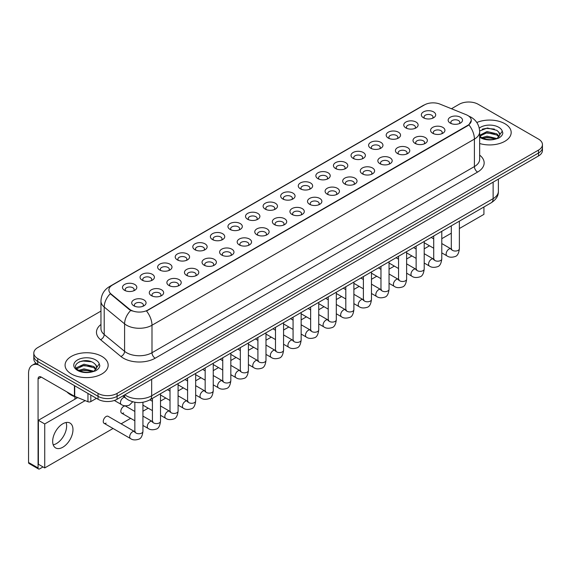 <?xml version="1.0" encoding="UTF-8"?>
<svg xmlns="http://www.w3.org/2000/svg" width="571" height="571" viewBox="0 0 571 571"><rect width="100%" height="100%" fill="white"/><g stroke="black" fill="none" stroke-linecap="round" stroke-linejoin="round"><path stroke-width="0.86" d="M405.86 127.918L405.86 127.918A7.18 4.147 180 0 1 405.86 122.058A7.18 4.147 180 0 1 416.016 122.058A7.18 4.147 180 0 1 416.016 127.918A7.18 4.147 180 0 1 405.86 127.918M414.839 128.468A4.489 2.591 0 0 0 415.424 127.19A4.489 2.591 0 0 0 414.111 125.356A4.489 2.591 0 0 0 409.221 124.792A4.489 2.591 0 0 0 406.452 127.19A4.489 2.591 0 0 0 407.037 128.468M388.28 138.068L388.28 138.068A7.18 4.147 180 0 1 388.28 132.208A7.18 4.147 180 0 1 398.437 132.208A7.18 4.147 180 0 1 398.437 138.068A7.18 4.147 180 0 1 388.28 138.068M397.259 138.617A4.489 2.591 0 0 0 397.844 137.34A4.489 2.591 0 0 0 396.531 135.505A4.489 2.591 0 0 0 391.642 134.942A4.489 2.591 0 0 0 388.872 137.34A4.489 2.591 0 0 0 389.458 138.617M370.7 148.217L370.7 148.217A7.18 4.147 180 0 1 370.7 142.357A7.18 4.147 180 0 1 380.857 142.357A7.18 4.147 180 0 1 380.857 148.217A7.18 4.147 180 0 1 370.7 148.217M379.679 148.767A4.489 2.591 0 0 0 380.265 147.489A4.489 2.591 0 0 0 378.951 145.655A4.489 2.591 0 0 0 374.062 145.091A4.489 2.591 0 0 0 371.293 147.489A4.489 2.591 0 0 0 371.878 148.767M353.121 158.367L353.121 158.367A7.18 4.147 180 0 1 353.121 152.507A7.18 4.147 180 0 1 363.277 152.507A7.18 4.147 180 0 1 363.277 158.367A7.18 4.147 180 0 1 353.121 158.367M362.1 158.916A4.489 2.591 0 0 0 362.685 157.639A4.489 2.591 0 0 0 361.372 155.804A4.489 2.591 0 0 0 356.482 155.241A4.489 2.591 0 0 0 353.706 157.639A4.489 2.591 0 0 0 354.298 158.916M335.541 168.516L335.541 168.516A7.18 4.147 180 0 1 335.541 162.656A7.18 4.147 180 0 1 345.698 162.656A7.18 4.147 180 0 1 345.698 168.516A7.18 4.147 180 0 1 335.541 168.516M344.513 169.066A4.489 2.591 0 0 0 345.105 167.788A4.489 2.591 0 0 0 343.792 165.954A4.489 2.591 0 0 0 338.903 165.39A4.489 2.591 0 0 0 336.126 167.788A4.489 2.591 0 0 0 336.719 169.066M317.961 178.673L317.961 178.673A7.18 4.147 180 0 1 317.961 172.806A7.18 4.147 180 0 1 328.111 172.806A7.18 4.147 180 0 1 328.111 178.673A7.18 4.147 180 0 1 317.961 178.673M326.933 179.223A4.489 2.591 0 0 0 327.526 177.938A4.489 2.591 0 0 0 326.212 176.104A4.489 2.591 0 0 0 321.316 175.54A4.489 2.591 0 0 0 318.547 177.938A4.489 2.591 0 0 0 319.139 179.223M300.382 188.823L300.382 188.823A7.18 4.147 180 0 1 300.382 182.956A7.18 4.147 180 0 1 310.531 182.956A7.18 4.147 180 0 1 310.531 188.823A7.18 4.147 180 0 1 300.382 188.823M309.354 189.372A4.489 2.591 0 0 0 309.946 188.087A4.489 2.591 0 0 0 308.633 186.253A4.489 2.591 0 0 0 303.736 185.696A4.489 2.591 0 0 0 300.967 188.087A4.489 2.591 0 0 0 301.559 189.372M282.802 198.972A7.18 4.147 180 0 1 282.795 198.972A7.18 4.147 180 0 1 282.802 193.105A7.18 4.147 180 0 1 292.952 193.105A7.18 4.147 180 0 1 292.952 198.972A7.18 4.147 180 0 1 282.802 198.972M291.774 199.522A4.489 2.591 0 0 0 292.366 198.237A4.489 2.591 0 0 0 291.046 196.403A4.489 2.591 0 0 0 286.157 195.846A4.489 2.591 0 0 0 283.387 198.237A4.489 2.591 0 0 0 283.98 199.522M265.215 209.122L265.215 209.122A7.18 4.147 180 0 1 265.215 203.255A7.18 4.147 180 0 1 275.372 203.255A7.18 4.147 180 0 1 275.372 209.122A7.18 4.147 180 0 1 265.215 209.122M274.194 209.671A4.489 2.591 0 0 0 274.787 208.386A4.489 2.591 0 0 0 273.466 206.552A4.489 2.591 0 0 0 268.577 205.995A4.489 2.591 0 0 0 265.808 208.386A4.489 2.591 0 0 0 266.393 209.671M247.636 219.271L247.636 219.271A7.18 4.147 180 0 1 247.636 213.404A7.18 4.147 180 0 1 257.792 213.404A7.18 4.147 180 0 1 257.792 219.271A7.18 4.147 180 0 1 247.636 219.271M256.615 219.821A4.489 2.591 0 0 0 257.2 218.536A4.489 2.591 0 0 0 255.887 216.702A4.489 2.591 0 0 0 250.997 216.145A4.489 2.591 0 0 0 248.228 218.536A4.489 2.591 0 0 0 248.813 219.821M230.056 229.421L230.056 229.421A7.18 4.147 180 0 1 230.056 223.554A7.18 4.147 180 0 1 240.213 223.554A7.18 4.147 180 0 1 240.213 229.421A7.18 4.147 180 0 1 230.056 229.421M239.035 229.97A4.489 2.591 0 0 0 239.62 228.685A4.489 2.591 0 0 0 238.307 226.851A4.489 2.591 0 0 0 233.418 226.294A4.489 2.591 0 0 0 230.648 228.685A4.489 2.591 0 0 0 231.234 229.97M212.476 239.57L212.476 239.57A7.18 4.147 180 0 1 212.476 233.703A7.18 4.147 180 0 1 222.633 233.703A7.18 4.147 180 0 1 222.633 239.57A7.18 4.147 180 0 1 212.476 239.57M221.455 240.12A4.489 2.591 0 0 0 222.04 238.835A4.489 2.591 0 0 0 220.727 237.008A4.489 2.591 0 0 0 215.838 236.444A4.489 2.591 0 0 0 213.069 238.835A4.489 2.591 0 0 0 213.654 240.12M194.897 249.72L194.897 249.72A7.18 4.147 180 0 1 194.897 243.86A7.18 4.147 180 0 1 205.053 243.86A7.18 4.147 180 0 1 205.053 249.72A7.18 4.147 180 0 1 194.897 249.72M203.876 250.269A4.489 2.591 0 0 0 204.461 248.985A4.489 2.591 0 0 0 203.148 247.157A4.489 2.591 0 0 0 198.258 246.593A4.489 2.591 0 0 0 195.489 248.985A4.489 2.591 0 0 0 196.074 250.269M177.317 259.869L177.317 259.869A7.18 4.147 180 0 1 177.317 254.009A7.18 4.147 180 0 1 187.474 254.009A7.18 4.147 180 0 1 187.474 259.869A7.18 4.147 180 0 1 177.317 259.869M186.296 260.419A4.489 2.591 0 0 0 186.881 259.134A4.489 2.591 0 0 0 185.568 257.307A4.489 2.591 0 0 0 180.679 256.743A4.489 2.591 0 0 0 177.909 259.134A4.489 2.591 0 0 0 178.495 260.419M159.737 270.019L159.737 270.019A7.18 4.147 180 0 1 159.737 264.159A7.18 4.147 180 0 1 169.894 264.159A7.18 4.147 180 0 1 169.894 270.019A7.18 4.147 180 0 1 159.737 270.019M168.716 270.568A4.489 2.591 0 0 0 169.302 269.284A4.489 2.591 0 0 0 167.988 267.456A4.489 2.591 0 0 0 163.099 266.893A4.489 2.591 0 0 0 160.323 269.284A4.489 2.591 0 0 0 160.915 270.568M142.158 280.168L142.158 280.168A7.18 4.147 180 0 1 142.158 274.308A7.18 4.147 180 0 1 152.307 274.308A7.18 4.147 180 0 1 152.307 280.168A7.18 4.147 180 0 1 142.158 280.168M151.129 280.718A4.489 2.591 0 0 0 151.722 279.433A4.489 2.591 0 0 0 150.409 277.606A4.489 2.591 0 0 0 145.512 277.042A4.489 2.591 0 0 0 142.743 279.433A4.489 2.591 0 0 0 143.335 280.718M124.578 290.318L124.578 290.318A7.18 4.147 180 0 1 124.578 284.458A7.18 4.147 180 0 1 134.727 284.458A7.18 4.147 180 0 1 134.727 290.318A7.18 4.147 180 0 1 124.578 290.318M133.55 290.867A4.489 2.591 0 0 0 134.142 289.583A4.489 2.591 0 0 0 132.829 287.755A4.489 2.591 0 0 0 127.933 287.192A4.489 2.591 0 0 0 125.163 289.583A4.489 2.591 0 0 0 125.756 290.867M423.439 117.769L423.439 117.769A7.18 4.147 180 0 1 423.439 111.909A7.18 4.147 180 0 1 433.596 111.909A7.18 4.147 180 0 1 433.596 117.769A7.18 4.147 180 0 1 423.439 117.769M432.418 118.318A4.489 2.591 0 0 0 433.004 117.041A4.489 2.591 0 0 0 431.69 115.206A4.489 2.591 0 0 0 426.801 114.643A4.489 2.591 0 0 0 424.032 117.041A4.489 2.591 0 0 0 424.617 118.318M432.675 133.25L432.675 133.25A7.18 4.147 180 0 1 432.675 127.39A7.18 4.147 180 0 1 442.832 127.39A7.18 4.147 180 0 1 442.832 133.25A7.18 4.147 180 0 1 432.675 133.25M441.654 133.8A4.489 2.591 0 0 0 442.24 132.522A4.489 2.591 0 0 0 440.926 130.688A4.489 2.591 0 0 0 436.037 130.124A4.489 2.591 0 0 0 433.268 132.522A4.489 2.591 0 0 0 433.853 133.8M415.096 143.4L415.096 143.4A7.18 4.147 180 0 1 415.096 137.54A7.18 4.147 180 0 1 425.252 137.54A7.18 4.147 180 0 1 425.252 143.4A7.18 4.147 180 0 1 415.096 143.4M424.075 143.949A4.489 2.591 0 0 0 424.66 142.671A4.489 2.591 0 0 0 423.347 140.837A4.489 2.591 0 0 0 418.457 140.273A4.489 2.591 0 0 0 415.688 142.671A4.489 2.591 0 0 0 416.273 143.949M397.516 153.549L397.516 153.549A7.18 4.147 180 0 1 397.516 147.689A7.18 4.147 180 0 1 407.673 147.689A7.18 4.147 180 0 1 407.673 153.549A7.18 4.147 180 0 1 397.516 153.549M406.495 154.099A4.489 2.591 0 0 0 407.08 152.821A4.489 2.591 0 0 0 405.767 150.987A4.489 2.591 0 0 0 400.878 150.423A4.489 2.591 0 0 0 398.101 152.821A4.489 2.591 0 0 0 398.694 154.099M379.936 163.699L379.936 163.699A7.18 4.147 180 0 1 379.936 157.839A7.18 4.147 180 0 1 390.086 157.839A7.18 4.147 180 0 1 390.093 163.699A7.18 4.147 180 0 1 379.936 163.699M388.908 164.248A4.489 2.591 0 0 0 389.501 162.971A4.489 2.591 0 0 0 388.187 161.136A4.489 2.591 0 0 0 383.298 160.572A4.489 2.591 0 0 0 380.522 162.971A4.489 2.591 0 0 0 381.114 164.248M362.357 173.848L362.357 173.848A7.18 4.147 180 0 1 362.357 167.988A7.18 4.147 180 0 1 372.506 167.988A7.18 4.147 180 0 1 372.506 173.848A7.18 4.147 180 0 1 362.357 173.848M371.328 174.398A4.489 2.591 0 0 0 371.921 173.12A4.489 2.591 0 0 0 370.608 171.286A4.489 2.591 0 0 0 365.711 170.722A4.489 2.591 0 0 0 362.942 173.12A4.489 2.591 0 0 0 363.534 174.398M344.777 184.005L344.777 184.005A7.18 4.147 180 0 1 344.777 178.138A7.18 4.147 180 0 1 354.926 178.138A7.18 4.147 180 0 1 354.926 184.005A7.18 4.147 180 0 1 344.777 184.005M353.749 184.554A4.489 2.591 0 0 0 354.341 183.27A4.489 2.591 0 0 0 353.028 181.435A4.489 2.591 0 0 0 348.132 180.871A4.489 2.591 0 0 0 345.362 183.27A4.489 2.591 0 0 0 345.955 184.554M327.19 194.154L327.19 194.154A7.18 4.147 180 0 1 327.19 188.287A7.18 4.147 180 0 1 337.347 188.287A7.18 4.147 180 0 1 337.347 194.154A7.18 4.147 180 0 1 327.19 194.154M336.169 194.704A4.489 2.591 0 0 0 336.762 193.419A4.489 2.591 0 0 0 335.441 191.585A4.489 2.591 0 0 0 330.552 191.028A4.489 2.591 0 0 0 327.783 193.419A4.489 2.591 0 0 0 328.375 194.704M309.61 204.304L309.61 204.304A7.18 4.147 180 0 1 309.61 198.437A7.18 4.147 180 0 1 319.767 198.437A7.18 4.147 180 0 1 319.767 204.304A7.18 4.147 180 0 1 309.61 204.304M318.589 204.853A4.489 2.591 0 0 0 319.182 203.569A4.489 2.591 0 0 0 317.861 201.734A4.489 2.591 0 0 0 312.972 201.178A4.489 2.591 0 0 0 310.203 203.569A4.489 2.591 0 0 0 310.788 204.853M292.031 214.453L292.031 214.453A7.18 4.147 180 0 1 292.031 208.586A7.18 4.147 180 0 1 302.187 208.586A7.18 4.147 180 0 1 302.187 214.453A7.18 4.147 180 0 1 292.031 214.453M301.01 215.003A4.489 2.591 0 0 0 301.595 213.718A4.489 2.591 0 0 0 300.282 211.884A4.489 2.591 0 0 0 295.393 211.327A4.489 2.591 0 0 0 292.623 213.718A4.489 2.591 0 0 0 293.209 215.003M274.451 224.603L274.451 224.603A7.18 4.147 180 0 1 274.451 218.736A7.18 4.147 180 0 1 284.608 218.736A7.18 4.147 180 0 1 284.608 224.603A7.18 4.147 180 0 1 274.451 224.603M283.43 225.152A4.489 2.591 0 0 0 284.015 223.868A4.489 2.591 0 0 0 282.702 222.033A4.489 2.591 0 0 0 277.813 221.477A4.489 2.591 0 0 0 275.044 223.868A4.489 2.591 0 0 0 275.629 225.152M256.871 234.752L256.871 234.752A7.18 4.147 180 0 1 256.871 228.885A7.18 4.147 180 0 1 267.028 228.885A7.18 4.147 180 0 1 267.028 234.752A7.18 4.147 180 0 1 256.871 234.752M265.85 235.302A4.489 2.591 0 0 0 266.436 234.017A4.489 2.591 0 0 0 265.122 232.183A4.489 2.591 0 0 0 260.233 231.626A4.489 2.591 0 0 0 257.464 234.017A4.489 2.591 0 0 0 258.049 235.302M239.292 244.902L239.292 244.902A7.18 4.147 180 0 1 239.292 239.035A7.18 4.147 180 0 1 249.448 239.035A7.18 4.147 180 0 1 249.448 244.902A7.18 4.147 180 0 1 239.292 244.902M248.271 245.451A4.489 2.591 0 0 0 248.856 244.167A4.489 2.591 0 0 0 247.543 242.332A4.489 2.591 0 0 0 242.654 241.776A4.489 2.591 0 0 0 239.884 244.167A4.489 2.591 0 0 0 240.47 245.451M221.712 255.051L221.712 255.051A7.18 4.147 180 0 1 221.712 249.184A7.18 4.147 180 0 1 231.869 249.184A7.18 4.147 180 0 1 231.869 255.051A7.18 4.147 180 0 1 221.712 255.051M230.691 255.601A4.489 2.591 0 0 0 231.276 254.316A4.489 2.591 0 0 0 229.963 252.489A4.489 2.591 0 0 0 225.074 251.925A4.489 2.591 0 0 0 222.305 254.316A4.489 2.591 0 0 0 222.89 255.601M204.132 265.201L204.132 265.201A7.18 4.147 180 0 1 204.132 259.341A7.18 4.147 180 0 1 214.289 259.341A7.18 4.147 180 0 1 214.289 265.201A7.18 4.147 180 0 1 204.132 265.201M213.111 265.751A4.489 2.591 0 0 0 213.697 264.466A4.489 2.591 0 0 0 212.383 262.639A4.489 2.591 0 0 0 207.494 262.075A4.489 2.591 0 0 0 204.718 264.466A4.489 2.591 0 0 0 205.31 265.751M186.553 275.35L186.553 275.35A7.18 4.147 180 0 1 186.553 269.491A7.18 4.147 180 0 1 196.702 269.491A7.18 4.147 180 0 1 196.702 275.35A7.18 4.147 180 0 1 186.553 275.35M195.525 275.9A4.489 2.591 0 0 0 196.117 274.615A4.489 2.591 0 0 0 194.804 272.788A4.489 2.591 0 0 0 189.907 272.224A4.489 2.591 0 0 0 187.138 274.615A4.489 2.591 0 0 0 187.731 275.9M168.973 285.5L168.973 285.5A7.18 4.147 180 0 1 168.973 279.64A7.18 4.147 180 0 1 179.123 279.64A7.18 4.147 180 0 1 179.123 285.5A7.18 4.147 180 0 1 168.973 285.5M177.945 286.05A4.489 2.591 0 0 0 178.537 284.765A4.489 2.591 0 0 0 177.224 282.938A4.489 2.591 0 0 0 172.328 282.374A4.489 2.591 0 0 0 169.558 284.765A4.489 2.591 0 0 0 170.151 286.05M151.394 295.65L151.394 295.65A7.18 4.147 180 0 1 151.394 289.79A7.18 4.147 180 0 1 161.543 289.79A7.18 4.147 180 0 1 161.543 295.65A7.18 4.147 180 0 1 151.394 295.65M160.365 296.199A4.489 2.591 0 0 0 160.958 294.914A4.489 2.591 0 0 0 159.644 293.087A4.489 2.591 0 0 0 154.748 292.523A4.489 2.591 0 0 0 151.979 294.914A4.489 2.591 0 0 0 152.571 296.199M133.807 305.799L133.807 305.799A7.18 4.147 180 0 1 133.807 299.939A7.18 4.147 180 0 1 143.963 299.939A7.18 4.147 180 0 1 143.963 305.799A7.18 4.147 180 0 1 133.807 305.799M142.786 306.349A4.489 2.591 0 0 0 143.378 305.064A4.489 2.591 0 0 0 142.058 303.237A4.489 2.591 0 0 0 137.168 302.673A4.489 2.591 0 0 0 134.399 305.064A4.489 2.591 0 0 0 134.984 306.349M450.255 123.1L450.255 123.1A7.18 4.147 180 0 1 450.255 117.241A7.18 4.147 180 0 1 460.412 117.241A7.18 4.147 180 0 1 460.412 123.1A7.18 4.147 180 0 1 450.255 123.1M459.234 123.65A4.489 2.591 0 0 0 459.819 122.372A4.489 2.591 0 0 0 458.506 120.538A4.489 2.591 0 0 0 453.617 119.974A4.489 2.591 0 0 0 450.847 122.372A4.489 2.591 0 0 0 451.433 123.65M466.122 114.678A12.119 6.995 180 0 1 467.742 115.463A12.119 6.995 180 0 1 471.289 120.41A12.119 6.995 180 0 1 467.742 125.356L147.868 310.032A12.119 6.995 180 0 1 129.374 309.097L111.081 294.015A12.119 6.995 180 0 1 108.89 289.997A12.119 6.995 180 0 1 112.437 285.05L424.474 104.9A12.119 6.995 180 0 1 439.991 104.115L466.122 114.678M504.871 123.707A21.541 12.434 0 0 0 476.821 122.508A21.541 12.434 0 0 1 504.871 123.707A21.541 12.434 0 0 1 511.181 132.501A21.541 12.434 0 0 0 504.871 123.707M101.852 356.383A21.541 12.434 0 0 0 78.377 353.692A21.541 12.434 0 0 0 65.08 365.183A21.541 12.434 0 0 0 71.389 373.976A21.541 12.434 0 0 0 94.865 376.667A21.541 12.434 0 0 0 108.162 365.183A21.541 12.434 0 0 0 101.852 356.383A21.541 12.434 0 0 0 78.377 353.692A21.541 12.434 0 0 0 65.08 365.183A21.541 12.434 0 0 0 71.389 373.976A21.541 12.434 0 0 0 94.865 376.667A21.541 12.434 0 0 0 108.162 365.183A21.541 12.434 0 0 0 101.852 356.383M471.289 120.41L468.912 124.863L467.742 125.713L146.504 311.009A15.71 9.072 60 0 1 151.993 325.242A17.951 10.364 180 0 1 126.605 325.242A17.951 10.364 180 0 1 124.592 323.857L104.207 307.048A17.951 10.364 180 0 1 100.96 301.103L100.96 328.582A17.951 10.364 0 0 0 104.207 334.527L124.592 351.336A17.951 10.364 0 0 0 126.605 352.721A17.951 10.364 0 0 0 151.993 352.721L474.408 166.575A17.951 10.364 0 0 0 479.661 159.252L479.661 131.765A17.951 10.364 180 0 1 474.408 139.096A15.71 9.072 -120 0 0 468.912 124.863M100.96 311.095L37.75 347.589A13.461 7.773 0 0 0 33.81 353.085L33.81 358.952A13.461 7.773 0 0 0 37.75 364.448L98.048 399.257L98.048 396.324A13.461 7.773 0 0 0 117.084 396.324L538.51 153.021A13.461 7.773 0 0 0 542.45 147.525A13.461 7.773 0 0 1 538.51 153.021L117.084 396.324A13.461 7.773 0 0 1 98.048 396.324L37.75 361.514L98.048 396.324L98.048 393.398A13.461 7.773 0 0 0 117.084 393.398L538.51 150.087A13.461 7.773 0 0 0 542.45 144.591A13.461 7.773 0 0 0 538.51 139.096L478.212 104.286A13.461 7.773 0 0 0 459.17 104.286L451.447 108.747M33.81 356.019A13.461 7.773 0 0 0 37.75 361.514A13.461 7.773 0 0 1 33.81 356.019M132.094 311.009L129.374 309.632L110.26 293.715A15.71 10.506 129.5 0 0 104.207 307.048L104.207 334.527A4.489 3.005 -50.5 0 1 100.532 339.681A22.44 12.955 180 0 1 100.96 324.471M479.661 143.521A21.541 12.434 0 0 0 511.181 132.501A21.541 12.434 0 0 1 479.661 143.521M33.81 353.085A13.461 7.773 0 0 0 37.75 358.581L98.048 393.398M98.048 399.257A13.461 7.773 0 0 0 117.084 399.257L538.51 155.954A13.461 7.773 0 0 0 542.45 150.459L542.45 144.591M479.661 135.948L481.503 137.49C485.436 139.617 490.075 140.159 495.428 139.117L498.276 138.289C501.017 136.883 502.537 135.127 502.837 133.022L502.273 131.202L499.782 134.699A10.142 5.86 0 0 0 498.633 131.994L496.82 130.338L487.406 127.997L479.647 130.995M499.632 135.398L497.155 138.382M481.803 137.661L487.013 136.191L496.92 138.553M494.3 138.36L486.214 137.668L483.002 138.253L487.013 137.354L495.792 139.038M479.661 135.298L487.013 131.537L496.813 133.828L499.168 136.283M479.811 136.119L487.013 132.7L496.813 134.992L498.776 136.833M498.633 131.994L499.775 134.842M482.238 129.167L486.214 128.361L494.4 129.082M482.987 133.6L486.214 133.014L494.3 133.707M66.95 391.927A22.44 12.955 0 0 0 70.754 394.861A22.44 12.955 0 0 0 77.649 397.573M96.62 368.074L96.77 367.381A10.142 5.86 0 0 0 95.621 364.676L93.808 363.02C84.451 356.404 68.87 365.033 78.491 370.165C82.417 372.292 87.056 372.834 92.409 371.792L95.264 370.964C97.998 369.558 99.518 367.803 99.825 365.697L99.261 363.877L94.136 371.064M78.791 370.343L83.994 368.866L93.901 371.236M91.281 371.043L83.195 370.351L79.983 370.929L83.994 370.029L92.773 371.714M76.514 368.459L76.821 367.581L83.994 364.212L93.794 366.503L96.156 368.959M76.799 368.795L83.994 365.376L93.794 367.667L95.764 369.516M95.621 364.676L96.763 367.517M79.219 361.85L83.195 361.043L91.389 361.764M79.976 366.282L83.195 365.697L91.281 366.389M56.472 443.56A14.361 8.294 120 0 0 66.093 422.511A14.361 8.294 120 0 1 56.472 443.56A14.361 8.294 120 0 1 53.21 444.823A14.361 8.294 120 0 0 56.472 443.56M90.825 395.089L90.825 401.591L96.456 398.344M38.421 364.833A17.951 10.364 -120 0 0 32.269 365.204A17.951 10.364 -120 0 0 28.55 373.427L28.55 462.467L38.071 467.963L38.071 378.923A4.489 2.591 60 0 1 38.999 376.867A4.489 2.591 60 0 1 41.24 377.088L74.423 396.245L74.423 385.618M38.071 467.963A2.241 1.299 120 0 0 38.535 468.991L29.014 463.495A2.241 1.299 -60 0 1 28.55 462.467M38.535 468.991A2.241 1.299 120 0 0 39.656 468.877L43.018 466.935M74.88 399.222L74.88 396.738M90.825 401.591A2.241 1.299 180 0 1 87.955 401.741L74.722 396.388A2.241 1.299 180 0 1 74.423 396.245M142.928 402.284L142.928 431.412C142.372 436.101 140.923 438.721 138.567 439.27C135.234 440.305 132.551 440.07 130.523 438.571A4.04 2.334 -60 0 1 129.903 435.338A4.04 2.334 -60 0 1 132.543 431.776A4.04 2.334 -60 0 1 132.722 431.683A4.04 2.334 -60 0 1 134.563 431.576L108.126 416.316A4.04 2.334 120 0 0 106.106 416.516A4.04 2.334 120 0 0 103.465 420.078A4.04 2.334 120 0 0 104.086 423.311A4.04 2.334 120 0 0 106.106 423.111M134.849 411.448L125.706 406.167A4.04 2.334 120 0 0 123.686 406.366A4.04 2.334 120 0 0 121.045 409.928A4.04 2.334 120 0 0 121.666 413.161A4.04 2.334 120 0 0 123.686 412.961M62.824 447.221A14.361 8.294 120 0 0 72.203 434.567A14.361 8.294 120 0 0 70.005 423.061A14.361 8.294 120 0 0 62.824 423.775A14.361 8.294 120 0 0 53.438 436.43A14.361 8.294 120 0 0 55.644 447.935A14.361 8.294 120 0 0 62.824 447.221M459.37 228.536L483.923 214.361L483.923 206.988M85.165 400.614L44.731 423.953L44.731 467.927L113.051 428.486M121.123 423.825L130.631 418.336M142.928 411.234L148.21 408.186M160.508 401.085L165.79 398.037M178.088 390.935L183.37 387.887M195.667 380.786L200.949 377.738M213.247 370.636L218.529 367.588M230.827 360.487L236.109 357.439M248.406 350.337L253.688 347.289M265.986 340.188L271.268 337.14M283.566 330.038L288.847 326.983M301.153 319.888L306.434 316.834M318.732 309.739L324.014 306.684M336.312 299.589L341.594 296.535M353.892 289.44L359.173 286.385M371.471 279.283L376.753 276.236M389.051 269.134L394.333 266.086M406.631 258.984L411.912 255.936M424.21 248.835L429.492 245.787M441.79 238.685L451.297 233.204M77.699 397.594L38.385 420.292L38.385 464.259L44.731 467.927M44.731 423.953L38.385 420.292M147.868 310.032L147.868 310.396M129.374 309.097L129.374 309.632M111.081 294.015L111.081 294.543M467.742 125.356L467.742 125.713M155.169 358.217A4.489 2.591 60 0 1 151.993 352.721L151.993 325.242L474.408 139.096L474.408 166.575A4.489 2.591 60 0 0 477.577 172.078L155.169 358.217A22.44 12.955 180 0 1 123.436 358.217A22.44 12.955 180 0 1 120.916 356.49L100.532 339.681M479.661 131.765C479.362 125.313 476.521 120.474 471.154 117.248L468.884 116.141A15.71 7.359 112 0 0 468.677 116.07M111.102 285.971A15.71 9.072 -120 0 0 109.475 286.585C104.1 289.804 101.267 294.643 100.96 301.103M109.475 286.585L423.154 105.478A15.71 9.072 60 0 1 424.346 104.971M130.716 310.46A15.71 10.506 129.5 0 0 124.592 323.857L124.592 351.336A4.489 3.005 -50.5 0 1 120.916 356.49M479.661 155.141A22.44 12.955 180 0 1 477.577 172.078M117.084 393.398L117.084 399.257M538.51 150.087L538.51 155.954M37.75 358.581L37.75 364.448M124.799 394.804A17.951 10.364 0 0 0 126.291 395.774A17.951 10.364 0 0 0 151.679 395.774L493.13 198.644A17.951 10.364 0 0 0 498.383 191.314C498.519 195.767 496.142 199.579 491.267 202.748L149.816 399.886A8.979 5.182 60 0 0 151.679 395.774L151.679 379.287M493.13 182.149L493.13 198.644A8.979 5.182 60 0 1 491.267 202.748M124.314 395.082A8.979 6.003 129.5 0 0 125.92 398.344L122.929 395.881M459.37 221.163L459.37 248.713A4.04 2.334 180 0 1 458.006 250.462A4.04 2.334 180 0 1 452.475 250.362A4.04 2.334 180 0 1 451.297 248.713L451.161 249.584L451.525 249.284M459.37 248.713C458.82 253.403 457.364 256.022 455.016 256.572C451.675 257.607 448.999 257.371 446.965 255.872A4.04 2.334 -60 0 1 446.351 252.639A4.04 2.334 -60 0 1 448.984 249.077A4.04 2.334 -60 0 1 449.163 248.985A4.04 2.334 -60 0 1 451.004 248.877L451.825 249.206M441.79 231.312L441.79 258.863A4.04 2.334 180 0 1 440.427 260.612A4.04 2.334 180 0 1 434.895 260.512A4.04 2.334 180 0 1 433.717 258.863L433.582 259.734L433.946 259.434M441.79 258.863C441.24 263.552 439.784 266.172 437.436 266.721C434.096 267.756 431.419 267.521 429.385 266.029A4.04 2.334 -60 0 1 428.771 262.788A4.04 2.334 -60 0 1 431.405 259.227A4.04 2.334 -60 0 1 431.583 259.134A4.04 2.334 -60 0 1 433.425 259.027L434.245 259.355M424.21 241.462L424.21 269.012A4.04 2.334 180 0 1 422.847 270.761A4.04 2.334 180 0 1 417.315 270.661A4.04 2.334 180 0 1 416.131 269.012L416.002 269.883L416.366 269.583M424.21 269.012C423.661 273.702 422.205 276.321 419.856 276.871C416.516 277.906 413.832 277.67 411.805 276.178A4.04 2.334 -60 0 1 411.184 272.938A4.04 2.334 -60 0 1 413.825 269.376A4.04 2.334 -60 0 1 414.004 269.284A4.04 2.334 -60 0 1 415.845 269.177L416.666 269.505M406.631 251.618L406.631 279.162A4.04 2.334 180 0 1 405.26 280.911A4.04 2.334 180 0 1 399.736 280.811A4.04 2.334 180 0 1 398.551 279.162L398.422 280.033L398.786 279.74M406.631 279.162C406.081 283.851 404.625 286.471 402.277 287.02C398.936 288.055 396.253 287.82 394.226 286.328A4.04 2.334 -60 0 1 393.605 283.088A4.04 2.334 -60 0 1 396.245 279.533A4.04 2.334 -60 0 1 396.424 279.433A4.04 2.334 -60 0 1 398.265 279.326L399.086 279.654M389.051 261.768L389.051 289.311A4.04 2.334 180 0 1 387.68 291.06A4.04 2.334 180 0 1 382.156 290.96A4.04 2.334 180 0 1 380.971 289.311L380.843 290.182L381.207 289.89M389.051 289.311C388.494 294.001 387.045 296.62 384.697 297.17C381.357 298.205 378.673 297.969 376.646 296.477A4.04 2.334 -60 0 1 376.025 293.237A4.04 2.334 -60 0 1 378.666 289.683A4.04 2.334 -60 0 1 378.844 289.583A4.04 2.334 -60 0 1 380.686 289.483L381.507 289.804M502.273 131.202A12.84 7.409 0 0 0 498.711 127.262A12.84 7.409 0 0 0 479.255 128.14M479.661 137.168A12.84 7.409 0 0 0 480.561 137.739A12.84 7.409 0 0 0 495.428 139.117M99.261 363.877A12.84 7.409 0 0 0 95.7 359.937A12.84 7.409 0 0 0 77.542 359.937A12.84 7.409 0 0 0 77.542 370.422A12.84 7.409 0 0 0 92.409 371.792M38.071 378.923L41.24 377.088M74.722 385.789L74.722 396.388M87.955 401.741L87.955 393.426M371.471 271.917L371.471 299.461A4.04 2.334 180 0 1 370.101 301.21A4.04 2.334 180 0 1 364.576 301.11A4.04 2.334 180 0 1 363.392 299.461L363.263 300.332L363.627 300.039M371.471 299.461C370.914 304.15 369.466 306.77 367.11 307.319C363.777 308.354 361.093 308.126 359.066 306.627A4.04 2.334 -60 0 1 358.445 303.387A4.04 2.334 -60 0 1 361.086 299.832A4.04 2.334 -60 0 1 361.265 299.732A4.04 2.334 -60 0 1 363.106 299.632L363.927 299.953M353.892 282.067L353.892 309.61A4.04 2.334 180 0 1 352.521 311.359A4.04 2.334 180 0 1 346.997 311.259A4.04 2.334 180 0 1 345.812 309.61L345.683 310.488L346.04 310.189M353.892 309.61C353.335 314.3 351.886 316.919 349.531 317.469C346.197 318.504 343.514 318.275 341.487 316.777A4.04 2.334 -60 0 1 340.866 313.536A4.04 2.334 -60 0 1 343.506 309.982A4.04 2.334 -60 0 1 343.685 309.882A4.04 2.334 -60 0 1 345.526 309.782L346.347 310.103M336.312 292.216L336.312 319.76A4.04 2.334 180 0 1 334.941 321.509A4.04 2.334 180 0 1 329.417 321.409A4.04 2.334 180 0 1 328.232 319.76L328.104 320.638L328.461 320.338M336.312 319.76C335.755 324.456 334.306 327.076 331.951 327.626C328.618 328.653 325.934 328.425 323.907 326.926A4.04 2.334 -60 0 1 323.286 323.686A4.04 2.334 -60 0 1 325.927 320.131A4.04 2.334 -60 0 1 326.105 320.031A4.04 2.334 -60 0 1 327.947 319.931L328.76 320.252M318.732 302.366L318.732 329.91A4.04 2.334 180 0 1 317.362 331.665A4.04 2.334 180 0 1 311.837 331.558A4.04 2.334 180 0 1 310.653 329.91L310.524 330.787L310.881 330.488M318.732 329.91C318.175 334.606 316.727 337.225 314.371 337.775C311.038 338.803 308.354 338.574 306.327 337.076A4.04 2.334 -60 0 1 305.706 333.835A4.04 2.334 -60 0 1 308.347 330.281A4.04 2.334 -60 0 1 308.526 330.181A4.04 2.334 -60 0 1 310.36 330.081L311.181 330.402M301.153 312.515L301.153 340.066A4.04 2.334 180 0 1 299.782 341.815A4.04 2.334 180 0 1 294.258 341.715A4.04 2.334 180 0 1 293.073 340.066L292.944 340.937L293.301 340.637M301.153 340.066C300.596 344.756 299.14 347.375 296.792 347.925C293.458 348.952 290.775 348.724 288.748 347.225A4.04 2.334 -60 0 1 288.127 343.992A4.04 2.334 -60 0 1 290.76 340.43A4.04 2.334 -60 0 1 290.946 340.33A4.04 2.334 -60 0 1 292.78 340.23L293.601 340.552M283.566 322.665L283.566 350.216A4.04 2.334 180 0 1 282.202 351.964A4.04 2.334 180 0 1 276.671 351.864A4.04 2.334 180 0 1 275.493 350.216L275.365 351.086L275.722 350.787M283.566 350.216C283.016 354.905 281.56 357.525 279.212 358.074C275.879 359.102 273.195 358.873 271.161 357.375A4.04 2.334 -60 0 1 270.547 354.141A4.04 2.334 -60 0 1 273.181 350.58A4.04 2.334 -60 0 1 273.359 350.48A4.04 2.334 -60 0 1 275.201 350.38L276.021 350.701M265.986 332.814L265.986 360.365A4.04 2.334 180 0 1 264.623 362.114A4.04 2.334 180 0 1 259.091 362.014A4.04 2.334 180 0 1 257.914 360.365L257.778 361.236L258.142 360.936M265.986 360.365C265.436 365.055 263.98 367.674 261.632 368.224C258.292 369.251 255.615 369.023 253.581 367.524A4.04 2.334 -60 0 1 252.967 364.291A4.04 2.334 -60 0 1 255.601 360.729A4.04 2.334 -60 0 1 255.779 360.629A4.04 2.334 -60 0 1 257.621 360.529L258.442 360.851M248.406 342.964L248.406 370.515A4.04 2.334 180 0 1 247.043 372.263A4.04 2.334 180 0 1 241.512 372.164A4.04 2.334 180 0 1 240.327 370.515L240.198 371.386L240.562 371.086M248.406 370.515C247.857 375.204 246.401 377.824 244.053 378.373C240.712 379.401 238.036 379.173 236.001 377.674A4.04 2.334 -60 0 1 235.38 374.44A4.04 2.334 -60 0 1 238.021 370.879A4.04 2.334 -60 0 1 238.2 370.779A4.04 2.334 -60 0 1 240.041 370.679L240.862 371M230.827 353.114L230.827 380.664A4.04 2.334 180 0 1 229.463 382.413A4.04 2.334 180 0 1 223.932 382.313A4.04 2.334 180 0 1 222.747 380.664L222.619 381.535L222.983 381.235M230.827 380.664C230.277 385.354 228.821 387.973 226.473 388.523C223.133 389.55 220.449 389.322 218.422 387.823A4.04 2.334 -60 0 1 217.801 384.59A4.04 2.334 -60 0 1 220.442 381.028A4.04 2.334 -60 0 1 220.62 380.928A4.04 2.334 -60 0 1 222.462 380.828L223.282 381.15M213.247 363.263L213.247 390.814A4.04 2.334 180 0 1 211.877 392.562A4.04 2.334 180 0 1 206.352 392.463A4.04 2.334 180 0 1 205.167 390.814L205.039 391.685L205.403 391.385M213.247 390.814C212.69 395.503 211.241 398.123 208.893 398.672C205.553 399.707 202.869 399.472 200.842 397.973A4.04 2.334 -60 0 1 200.221 394.739A4.04 2.334 -60 0 1 202.862 391.178A4.04 2.334 -60 0 1 203.04 391.085A4.04 2.334 -60 0 1 204.882 390.978L205.703 391.299M195.667 373.413L195.667 400.963A4.04 2.334 180 0 1 194.297 402.712A4.04 2.334 180 0 1 188.773 402.612A4.04 2.334 180 0 1 187.588 400.963L187.459 401.834L187.823 401.534M195.667 400.963C195.111 405.653 193.662 408.272 191.306 408.822C187.973 409.857 185.29 409.621 183.262 408.122A4.04 2.334 -60 0 1 182.641 404.889A4.04 2.334 -60 0 1 185.282 401.327A4.04 2.334 -60 0 1 185.461 401.235A4.04 2.334 -60 0 1 187.302 401.127L188.123 401.456M178.088 383.562L178.088 411.113A4.04 2.334 180 0 1 176.717 412.862A4.04 2.334 180 0 1 171.193 412.762A4.04 2.334 180 0 1 170.008 411.113L169.88 411.984L170.244 411.684M178.088 411.113C177.531 415.802 176.082 418.422 173.727 418.971C170.394 420.006 167.71 419.771 165.683 418.272A4.04 2.334 -60 0 1 165.062 415.038A4.04 2.334 -60 0 1 167.703 411.477A4.04 2.334 -60 0 1 167.881 411.384A4.04 2.334 -60 0 1 169.723 411.277L170.543 411.605M160.508 393.712L160.508 421.262A4.04 2.334 180 0 1 159.138 423.011A4.04 2.334 180 0 1 153.613 422.911A4.04 2.334 180 0 1 152.428 421.262L152.3 422.133L152.657 421.833M160.508 421.262C159.951 425.952 158.502 428.571 156.147 429.121C152.814 430.156 150.13 429.92 148.103 428.421A4.04 2.334 -60 0 1 147.482 425.188A4.04 2.334 -60 0 1 150.123 421.626A4.04 2.334 -60 0 1 150.301 421.534A4.04 2.334 -60 0 1 152.143 421.427L152.964 421.755M142.928 431.412A4.04 2.334 180 0 1 141.558 433.161A4.04 2.334 180 0 1 136.034 433.061A4.04 2.334 180 0 1 134.849 431.412L134.72 432.283L135.077 431.983M114.35 400.471L121.288 404.475A4.04 2.334 -60 0 1 120.667 401.242A4.04 2.334 -60 0 1 123.307 397.68A4.04 2.334 -60 0 1 123.486 397.587A4.04 2.334 -60 0 1 124.642 397.295M423.154 105.478L426.037 104.136M149.816 399.886C142.593 403.511 135.37 403.511 128.147 399.886L125.92 398.344M498.383 191.314L498.383 179.116M446.965 255.872L441.79 252.889M433.717 248.221L424.21 242.739M451.297 225.83L451.297 248.713M451.004 248.877L441.79 243.56M433.717 238.899L431.191 237.436M429.385 266.029L424.21 263.038M416.131 258.37L406.631 252.889M433.717 235.98L433.717 258.863M433.425 259.027L424.21 253.71M416.131 249.049L413.604 247.586M411.805 276.178L406.631 273.188M398.551 268.527L389.051 263.038M416.131 246.13L416.131 269.012M415.845 269.177L406.631 263.859M398.551 259.198L396.024 257.735M394.226 286.328L389.051 283.337M380.971 278.677L371.471 273.188M398.551 256.279L398.551 279.162M398.265 279.326L389.051 274.009M380.971 269.348L378.445 267.885M376.646 296.477L371.471 293.487M363.392 288.826L353.892 283.337M380.971 266.429L380.971 289.311M380.686 289.483L371.471 284.158M363.392 279.497L360.865 278.034M32.269 365.204L35.902 363.113M359.066 306.627L353.892 303.636M345.812 298.976L336.312 293.487M363.392 276.578L363.392 299.461M363.106 299.632L353.892 294.308M345.812 289.647L343.285 288.184M341.487 316.777L336.312 313.786M328.232 309.125L318.732 303.636M345.812 286.728L345.812 309.61M345.526 309.782L336.312 304.457M328.232 299.796L325.706 298.34M323.907 326.926L318.732 323.935M310.653 319.275L301.153 313.786M328.232 296.877L328.232 319.76M327.947 319.931L318.732 314.607M310.653 309.946L308.126 308.49M306.327 337.076L301.153 334.085M293.073 329.424L283.566 323.935M310.653 307.027L310.653 329.91M310.36 330.081L301.153 324.756M293.073 320.095L290.546 318.639M288.748 347.225L283.566 344.234M275.493 339.574L265.986 334.085M293.073 317.176L293.073 340.066M292.78 340.23L283.566 334.906M275.493 330.245L272.967 328.789M271.161 357.375L265.986 354.384M257.914 349.723L248.406 344.234M275.493 327.326L275.493 350.216M275.201 350.38L265.986 345.062M257.914 340.395L255.387 338.938M253.581 367.524L248.406 364.534M240.327 359.873L230.827 354.384M257.914 337.475L257.914 360.365M257.621 360.529L248.406 355.212M240.327 350.544L237.8 349.088M236.001 377.674L230.827 374.69M222.747 370.022L213.247 364.534M240.327 347.625L240.327 370.515M240.041 370.679L230.827 365.361M222.747 360.694L220.22 359.238M218.422 387.823L213.247 384.84M205.167 380.172L195.667 374.69M222.747 357.774L222.747 380.664M222.462 380.828L213.247 375.511M205.167 370.843L202.641 369.387M200.842 397.973L195.667 394.989M187.588 390.321L178.088 384.84M205.167 367.931L205.167 390.814M204.882 390.978L195.667 385.661M187.588 380.993L185.061 379.537M183.262 408.122L178.088 405.139M170.008 400.471L160.508 394.989M187.588 378.081L187.588 400.963M187.302 401.127L178.088 395.81M170.008 391.142L167.481 389.686M165.683 418.272L160.508 415.288M152.428 410.62L142.928 405.139M170.008 388.23L170.008 411.113M169.723 411.277L160.508 405.96M152.428 401.292L149.902 399.836M148.103 428.421L142.928 425.438M134.849 420.77L121.666 413.161M152.428 398.38L152.428 421.262M152.143 421.427L142.928 416.109M130.523 438.571L104.086 423.311M134.849 402.248L134.849 431.412M134.563 431.576L135.377 431.904M74.88 398.415L75.579 398.822M121.288 404.475C123.279 405.967 125.955 406.202 129.331 405.174L132.722 401.777M123.814 396.609L122.744 395.988"/></g></svg>
